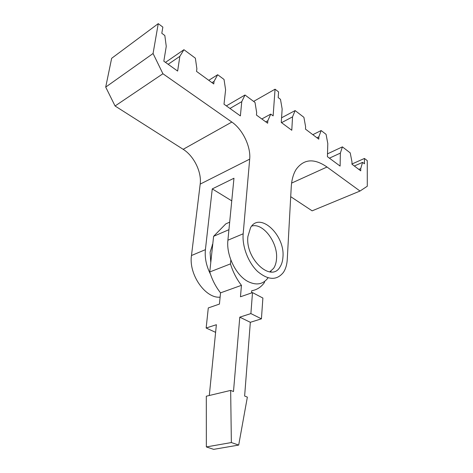 <?xml version="1.0" encoding="UTF-8"?>
<svg xmlns="http://www.w3.org/2000/svg" width="473" height="473" viewBox="0 0 473 473"><rect width="100%" height="100%" fill="white"/><g stroke="black" fill="none" stroke-linecap="round" stroke-linejoin="round"><path stroke-width="0.71" d="M209.303 395.499L216.374 324.715L206.151 328.014L215.611 332.353M206.151 328.014L208.291 307.935L219.425 304.08L220.536 292.858C215.741 286.78 212.146 279.815 209.752 271.975L213.607 236.317L225.834 223.853L229.677 222.156M230.83 259.914L230.457 263.893L209.752 271.975M228.938 229.683L213.607 236.317M264.596 281.441L264.425 282.523C261.179 287.105 256.945 289.837 251.731 290.735L251.559 292.935M230.457 263.893C232.935 271.928 236.601 279.076 241.443 285.331L220.536 292.858M241.443 285.331L240.467 296.784L252.505 292.61L262.887 298.043L261.427 318.837L250.329 322.308L239.787 317.158L250.885 313.581L252.505 292.61M251.683 226.1C262.953 222.405 278.059 242.608 276.534 258.743C276.279 262.592 275.304 265.796 273.601 268.345L269.728 271.898M250.885 313.581L261.427 318.837M250.329 322.308L244.63 396.019L247.361 397.119L238.694 445.075L213.672 449.35L206.352 446.932L206.311 396.208L230.664 390.408L231.356 442.551L206.352 446.932M238.694 445.075L231.356 442.551M239.787 317.158L233.491 391.543L230.664 390.408M168.169 64.298L179.858 56.334L177.629 71.062L163.829 61.2L166.26 46.378L164.829 35.522L161.807 33.287L162.854 27.103L158.248 23.65L153.069 53.508L162.925 73.747L231.841 122.052C242.696 129.442 250.968 146.713 249.691 159.141L243.169 233.798C242.016 246.457 248.301 262.805 257.708 271.573C268.262 280.282 276.817 280.572 283.38 272.43C285.657 269.019 286.951 264.72 287.253 259.541L291.238 187.107C291.675 179.858 293.307 173.958 296.133 169.405C303.82 158.898 314.113 158.106 327.014 167.016L360.012 191.039L367.29 186.238L367.273 160.643L364.447 158.455L364.441 163.8L362.566 162.363L360.745 168.554L360.739 170.842L351.959 164.214L351.983 161.914L350.221 152.88L342.399 146.872L340.359 153.104L340.111 166.088L327.417 156.681L327.801 143.585L326.068 134.338L321.137 130.548L312.83 134.675M360.012 191.039L312.133 210.84L290.712 196.673M267.966 277.941C263.094 284.397 256.496 285.621 248.177 281.63C236.074 275.599 226.106 255.337 227.909 240.207L233.964 178.244L212.265 188.904L231.758 200.859M271.053 271.053L270.793 271.981M210.455 274.18C206.305 265.956 204.62 257.779 205.406 249.661L212.265 188.904M162.925 73.747L115.069 105.987L183.163 149.314C193.942 155.96 201.847 172.184 200.191 184.115L191.476 255.515C188.502 274.441 205.536 298.782 220.111 297.139M153.069 53.508L105.71 87.097L115.069 105.987M158.248 23.65L111.652 58.309L105.71 87.097M247.887 236.553L250.554 227.667C259.76 211.254 285.154 235.17 282.949 257.028C282.694 261.078 281.683 264.448 279.91 267.127C271.118 282.789 245.174 258.879 247.887 236.553M212.389 244.582L212.702 244.671M210.775 262.474L210.107 252.215L212.785 243.902M179.858 56.334L183.938 49.7L165.473 62.371M183.938 49.7L195.367 58.179L196.874 68.786L196.52 71.388L213.755 83.952L214.068 81.368L211.987 82.663M214.068 81.368L217.669 74.728L208.77 80.315M217.669 74.728L224.031 79.446L225.603 89.811L224.007 104.202L240.379 115.903L241.768 101.636L229.961 108.459M226.36 105.887L245.008 95.008L241.768 101.636M245.008 95.008L255.018 102.44L256.656 112.533L256.443 115.057L267.653 123.222L267.842 120.716L265.755 121.845M261.817 118.971L270.751 114.111L267.842 120.716M270.751 114.111L273.134 115.879L275.055 89.196L253.629 101.405M321.137 130.548L318.867 136.815L318.778 139.168L305.493 129.135L305.605 126.764L303.903 117.322L295.117 110.576L292.545 116.866L291.782 130.264L281.269 122.472L282.15 108.985L280.489 99.342L278.183 97.574L278.573 91.922L275.055 89.196M351.959 164.013L364.447 158.455M340.359 153.104L329.421 158.165M342.399 146.872L327.499 153.843M318.867 136.815L316.928 137.767M360.745 168.554L358.824 169.399M362.566 162.363L354.33 166.005M295.117 110.576L281.571 117.795M292.545 116.866L281.541 122.673M327.014 167.016L291.61 183.092M243.169 233.798L227.909 240.207M249.691 159.141L200.191 184.115M205.406 249.661L191.476 255.515M231.841 122.052L183.163 149.314M212.69 244.76L212.176 244.979"/></g></svg>
